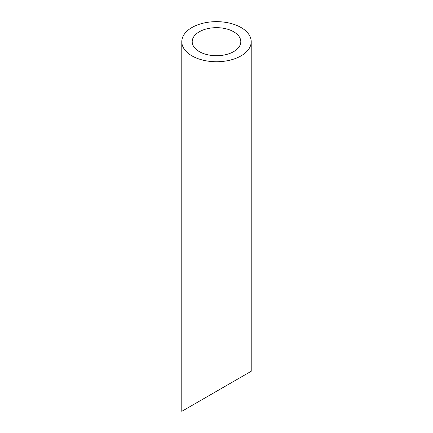 <?xml version="1.0" encoding="UTF-8"?>
<svg xmlns="http://www.w3.org/2000/svg" width="433" height="433" viewBox="0 0 433 433"><rect width="100%" height="100%" fill="white"/><g stroke="black" fill="none" stroke-linecap="round" stroke-linejoin="round"><path stroke-width="0.65" d="M199.315 51.614A24.302 14.029 0 0 0 225.799 54.655A24.302 14.029 0 0 0 240.802 41.692A24.302 14.029 0 0 0 216.5 27.663A24.302 14.029 0 0 0 192.198 41.692A24.302 14.029 0 0 0 199.315 51.614M199.315 401.229L192.198 405.337M240.802 377.273L233.685 381.386M191.949 55.868A34.716 20.042 0 0 0 229.788 60.214A34.716 20.042 0 0 0 251.216 41.692A34.716 20.042 0 0 0 216.5 21.65A34.716 20.042 0 0 0 181.784 41.692A34.716 20.042 0 0 0 191.949 55.868M251.216 41.692L251.216 371.26L181.784 411.35L181.784 41.692"/></g></svg>
